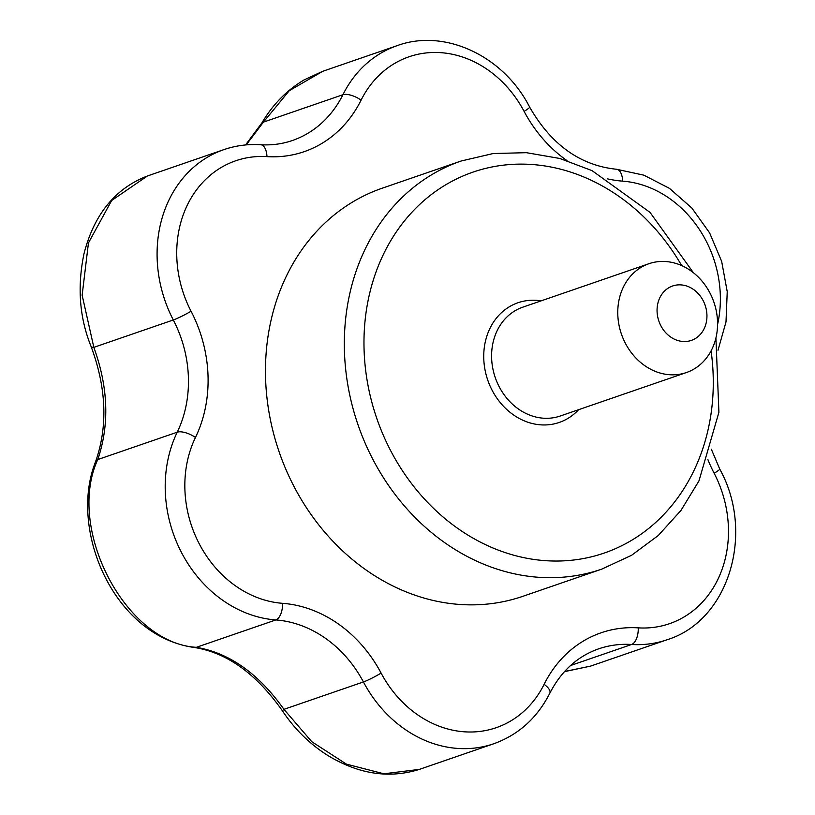 <?xml version="1.0" encoding="UTF-8"?>
<svg xmlns="http://www.w3.org/2000/svg" width="815" height="815" viewBox="0 0 815 815"><rect width="100%" height="100%" fill="white"/><g stroke="black" fill="none" stroke-linecap="round" stroke-linejoin="round"><path stroke-width="1.22" d="M564.54 671.529L590.61 666.1L667.037 639.765A123.34 104.819 -109 0 1 631.625 644.482A115.109 97.831 -109 0 0 598.567 648.872C577.468 656.32 561.219 671.091 549.83 693.208A14.385 5.817 26.4 0 0 544.114 684.335A108.945 92.594 -109 0 1 381.104 673.088A14.385 1.375 152 0 1 363.419 681.951A123.34 104.819 -109 0 0 493.737 743.759L419.399 769.38L383.865 773.792L346.457 764.144L311.778 741.701L283.946 709.335A14.385 0.886 146.6 0 0 282.448 710.874C294.643 729.231 309.812 744.136 327.976 755.576C358.814 774.24 389.285 778.834 419.399 769.38M91.066 346.436C106.531 388.174 107.977 426.744 95.416 462.136A14.385 7.905 -158.8 0 1 97.759 459.568L177.232 432.184A14.385 5.766 25.9 0 1 195.468 437.472A108.945 92.594 -109 0 0 282.571 603.324A14.385 7.121 94.3 0 1 275.837 619.94A123.34 104.819 -109 0 1 177.232 432.184A115.109 97.831 -109 0 0 173.31 319.969L93.837 347.353A14.385 3.525 158.2 0 1 91.066 346.436C79.493 317.83 77.13 286.962 83.976 253.811C94.092 214.355 115.241 188.418 147.413 175.979L111.686 200.49L88.448 242.931L82.142 295.224L93.837 347.353C108.324 387.329 109.628 424.737 97.759 459.568C65.801 528.762 125.795 643.371 196.364 647.324A14.385 9.24 97.1 0 1 194.153 647.456C226.845 652.55 256.277 673.689 282.448 710.874M196.364 647.324C229.382 652.907 258.579 673.577 283.946 709.335L363.419 681.951A115.109 97.831 -109 0 0 275.837 619.94L196.364 647.324M245.539 144.958L262.043 122.708A14.385 3.484 30.4 0 1 263.439 122.118L246.201 144.897M322.801 71.272L289.284 90.689L263.439 122.118L342.911 94.734A123.34 104.819 -109 0 1 397.139 45.65L322.801 71.272L304.107 79.89C286.737 90.292 272.709 104.565 262.043 122.708M715.916 338.001L718.911 412.309L698.954 480.932L680.963 510.445L658.286 535.496L631.605 555.27L601.776 569.125L522.914 596.295A215.832 183.436 -109 0 1 460.017 604.475A215.832 183.436 -109 0 1 269.673 416.027A215.832 183.436 -109 0 1 382.286 188.173L461.147 161.003L493.177 153.536L526.368 152.68L559.671 158.446L592.026 170.62L650.013 212.379L693.433 272.75M682.99 341.485A28.78 24.46 -109 0 1 659.916 297.556A28.78 24.46 -109 0 1 703.101 300.531A28.78 24.46 -109 0 1 682.99 341.485M669.635 374.727A57.559 48.92 -109 0 1 618.88 324.472A57.559 48.92 -109 0 1 648.913 263.714A57.559 48.92 -109 0 1 713.909 302.192A57.559 48.92 -109 0 1 686.413 372.547A57.559 48.92 -109 0 1 669.635 374.727M711.077 350.888A201.448 171.201 -109 0 1 545.541 560.679A201.448 171.201 -109 0 1 382.123 257.122A201.448 171.201 -109 0 1 681.686 265.578M578.568 409.711A63.315 53.81 -109 0 1 540.803 424.849A63.315 53.81 -109 0 1 483.733 356.196A63.315 53.81 -109 0 1 541.068 300.878M601.776 569.125A215.832 183.436 -109 0 1 538.868 577.305A215.832 183.436 -109 0 1 348.525 388.847A215.832 183.436 -109 0 1 461.147 161.003M570.571 665.519L631.625 644.482A14.385 7.152 93.6 0 0 638.237 627.856A129.504 110.066 -109 0 0 544.114 684.335M567.026 160.626A129.504 110.066 -109 0 1 524.106 111.38A108.945 92.594 -109 0 0 361.096 100.143A14.385 5.817 26.4 0 0 342.911 94.734A115.109 97.831 -109 0 1 292.3 140.537C282.224 144 271.69 145.396 260.708 144.724A14.385 7.152 93.6 0 1 266.974 156.623A108.945 92.594 -109 0 0 191.056 311.228A129.504 110.066 -109 0 1 195.468 437.472M191.056 311.228A14.385 1.304 -27.5 0 1 173.31 319.969A123.34 104.819 -109 0 1 223.83 149.644L147.413 175.979M638.237 627.856A108.945 92.594 -109 0 0 714.144 473.24A129.504 110.066 -109 0 1 707.919 459.65M524.106 111.38A14.385 1.375 152 0 0 529.648 107.111C551.307 144.775 580.27 165.496 616.537 169.265A14.385 7.121 94.3 0 1 622.64 181.144A108.945 92.594 -109 0 1 717.567 324.513M622.64 181.144A129.504 110.066 -109 0 1 607.216 178.791M361.096 100.143A129.504 110.066 -109 0 1 266.974 156.623M282.571 603.324A129.504 110.066 -109 0 1 381.104 673.088M714.144 473.24A14.385 1.304 -27.5 0 0 719.747 469.073L711.332 449.197M686.413 372.547L560.241 416.017A57.559 48.92 -109 0 1 543.473 418.207A57.559 48.92 -109 0 1 492.708 367.952A57.559 48.92 -109 0 1 522.741 307.194L648.913 263.714M564.418 671.662L590.61 666.1M95.416 462.136C68.531 529.862 113.825 636.311 194.153 647.456M260.708 144.724C247.994 143.939 235.698 145.579 223.83 149.644M493.737 743.759C518.493 734.845 537.197 717.995 549.83 693.208M667.037 639.765C728.905 620.786 755.22 532.796 719.747 469.073M616.537 169.265L643.87 175.174L669.512 188.397L691.884 208.07L709.62 232.907L721.652 261.36L727.235 291.658L726.002 321.915L718.005 350.256M529.648 107.111C503.65 55.97 444.766 28.128 397.139 45.65"/></g></svg>
